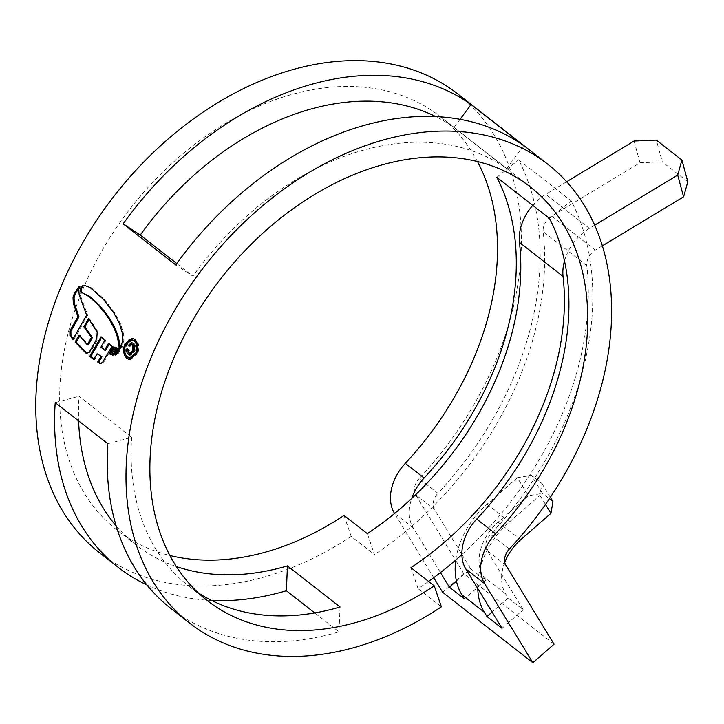 <?xml version="1.0" encoding="UTF-8"?>
<svg xmlns="http://www.w3.org/2000/svg" width="724" height="724" viewBox="0 0 724 724"><rect width="100%" height="100%" fill="white"/><g stroke="black" fill="none" stroke-linecap="round" stroke-linejoin="round"><path stroke-width="0.54" stroke-dasharray="3.62 2.71" d="M523.687 145.615L506.61 168.574A262.423 187.489 128 0 0 439.522 143.406A262.423 187.489 128 0 0 192.901 276.152L175.76 264.93M176.756 263.545L192.901 276.152M477.478 161.543A262.423 187.489 128 0 0 440.074 116.455A262.423 187.489 128 0 0 368.1 87.649A262.423 187.489 128 0 0 101.116 252.269A262.423 187.489 128 0 0 117.089 530.149A262.423 187.489 128 0 0 169.905 555.498M107.849 443.712L131.668 437.35L79.043 396.263A262.423 187.489 128 0 0 78.617 420.888M116.166 525.905A262.423 187.489 128 0 0 135.886 544.819A262.423 187.489 128 0 0 176.385 566.575M131.668 437.35A262.423 187.489 128 0 0 188.512 585.906A262.423 187.489 128 0 0 198.231 592.829M506.61 168.574L453.975 127.487A262.423 187.489 128 0 0 435.73 116.591M170.891 608.477A291.048 207.942 128 0 0 250.721 640.432A291.048 207.942 128 0 0 338.986 631.853L314.75 612.92M146.9 584.956A291.048 207.942 128 0 0 198.095 599.345A291.048 207.942 128 0 0 211.652 600.458M99.469 552.711A291.048 207.942 128 0 0 179.299 584.666A291.048 207.942 128 0 0 351.185 536.403L374.489 554.602L367.349 533.642M634.088 141.035L639.998 162.782L551.67 216.078A13.629 9.738 128 0 0 543.181 231.58A291.048 207.942 -52 0 1 374.489 554.602M602.332 245.861L595.282 250.124A13.629 9.738 128 0 0 586.793 265.618A291.048 207.942 -52 0 1 461.894 554.593M428.563 581.435A291.048 207.942 -52 0 1 418.092 588.648L410.951 567.679M441.396 606.839L418.092 588.648M504.764 562.367A42.264 30.191 -52 0 0 505.551 593.743L508.176 598.033L523.208 609.771L487.035 550.466A13.629 9.738 -52 0 1 490.546 534.375A291.048 207.942 128 0 0 571.236 200.892L518.61 159.805A291.048 207.942 128 0 1 437.92 493.288L419.124 478.609A291.048 207.942 128 0 0 457.695 93.894M456.437 581.046L470.582 568.684L485.614 580.422L464.419 598.947M440.454 572.566L413.205 527.896A42.264 30.191 -52 0 1 411.721 498.447M433.721 577.671L394.58 513.488M470.582 568.684L434.409 509.379A13.629 9.738 -52 0 1 437.92 493.288M485.614 580.422L482.999 576.132A42.264 30.191 -52 0 1 498.076 522.194L528.366 495.741L542.457 493.388L531.47 475.369L517.37 477.722L528.366 495.741M554.059 644.215L463.84 573.779L415.612 494.7A13.629 9.738 -52 0 1 419.124 478.609M344.045 515.443L351.185 536.403M463.84 573.779L442.645 592.295M549.48 218.413L571.236 200.892M496.854 177.326L518.61 159.805M508.176 598.033L492.112 612.061M502.004 628.287L523.208 609.771M55.223 402.625L79.043 396.263M340.072 606.984L338.986 631.853M460.066 119.315L453.975 127.487M639.998 162.782L662.243 161.841L656.333 140.103M687.8 181.796L662.243 161.841M566.639 181.733L545.76 194.34A42.264 30.191 128 0 0 532.746 205.354M594.648 225.191L589.372 228.377A42.264 30.191 128 0 0 564.494 260.966M552.982 501.605L542.457 493.388M477.75 588.521A70.889 50.644 -52 0 1 509.642 521.787L539.932 495.334L541.995 483.587L531.47 475.369M541.995 483.587L550.349 497.288M455.785 559.978A70.889 50.644 -52 0 1 487.089 504.176L517.37 477.722M545.48 504.429L539.932 495.334M133.207 338.361L135.66 339.402C139.026 342.769 139.705 347.538 137.705 353.71L136.664 353.593M137.705 353.71L130.438 359.719L128.058 358.67C124.591 355.294 123.804 350.516 125.705 344.343M135.66 339.402L134.619 339.275M132.935 339.9L126.573 345.013C124.944 350.298 125.614 354.38 128.582 357.267L130.682 358.163M126.573 345.013L125.542 344.886M73.26 338.669L73.893 339.475L72.853 339.348M78.69 288.641L80.21 286.541L79.74 288.623L80.21 294.849L87.685 315.32L73.893 339.475M80.21 286.541L79.16 286.414M80.21 294.849L79.178 294.722M87.685 315.32L86.645 315.202M89.079 319.619L89.586 318.759L98.238 332.307L97.803 339.194L90.373 352.117L87.124 353.375M86.88 353.529L87.414 353.52M79.712 336.026L80.12 335.312L88.31 345.004M80.12 335.312L79.079 335.185M89.586 318.759L88.554 318.632M98.238 332.307L97.206 332.189M97.803 339.194L96.763 339.067M94.039 358.977L94.817 359.538L98.165 353.918M109.08 344.244L109.351 343.755L112.98 346.47L103.514 362.643L101.025 363.602L101.632 363.801L100.582 363.683M101.079 336.787L102.111 336.913L105.758 340.606L101.957 347.303L105.668 350.262M105.758 340.606L104.718 340.488M101.957 347.303L100.917 347.176M109.351 343.755L108.31 343.628M112.98 346.47L111.939 346.344M94.817 359.538L93.776 359.412M110.111 353.819L111.378 354.507L115.397 347.611L114.356 347.484M113.822 347.258L115.397 347.611M114.003 346.941L112.962 346.823M111.378 354.507L110.347 354.38M112.609 354.715L113.849 355.33L118.084 348.063L115.605 347.674M113.849 355.33L112.817 355.203M120.79 347.475L122.501 346.506L117.967 354.036L115.505 354.688M122.501 346.506L121.46 346.38M117.967 354.036L116.935 353.909M115.297 355.068L114.256 354.95M83.387 285.899L85.314 285.455L84.274 285.328M120.012 346.036L120.039 346.624L122.338 344.941L123.804 341.221L123.65 334.262L120.718 324.225L115.071 313.42L104.491 299.492L91.097 287.609L85.314 285.455M120.039 346.624L118.998 346.497M129.207 345.529L132.727 342.814L133.922 343.339C135.868 345.203 136.175 347.864 134.863 351.33L130.8 355.213L129.469 354.615M132.555 344.425L130.22 346.325L129.451 345.719M126.972 348.461L129.017 349.375L130.048 352.932L131.026 353.366M129.017 349.375L127.985 349.258M130.048 352.932L129.008 352.814M130.22 346.325L129.18 346.199M133.922 343.339L132.881 343.212M586.793 265.618L543.181 231.58M509.343 549.045L490.546 534.375M413.205 527.896L394.661 513.416M505.551 593.743L482.999 576.132M505.832 565.136L487.035 550.466M434.409 509.379L415.612 494.7M595.282 250.124L551.67 216.078M589.372 228.377L545.76 194.34M520.628 539.805L498.076 522.194M509.642 521.787L487.089 504.176M128.582 357.267L127.542 357.14M79.74 288.623L78.699 288.496M90.373 352.117L89.333 351.991M103.514 362.643L102.473 362.516M116.89 354.688L115.849 354.561M91.097 287.609L90.057 287.482M104.491 299.492L103.451 299.365M108.663 304.469L107.623 304.342M115.071 313.42L114.03 313.293M120.718 324.225L119.677 324.099M123.65 334.262L122.618 334.135M123.804 341.221L122.763 341.094M122.338 344.941L121.306 344.814M134.863 351.33L133.822 351.203M207.308 600.585L188.512 585.906M135.886 544.819L117.089 530.149M530.294 186.892L440.074 116.455M129.406 359.593L130.438 359.719M132.166 338.235L133.207 338.352M131.687 342.678L132.727 342.805M129.768 355.086L130.8 355.213"/><path stroke-width="1.09" d="M435.73 116.591A262.423 187.489 128 0 0 386.897 102.319A262.423 187.489 128 0 0 140.275 235.065L176.756 263.545M169.905 555.498A262.423 187.489 128 0 0 189.064 558.964A262.423 187.489 128 0 0 344.045 515.443L367.349 533.642A262.423 187.489 -52 0 0 519.452 242.386A42.264 30.191 128 0 1 532.746 205.354M78.617 420.888A262.423 187.489 128 0 0 116.166 525.905M176.385 566.575A262.423 187.489 128 0 0 207.86 573.634A262.423 187.489 128 0 0 287.446 565.896L340.072 606.984A262.423 187.489 128 0 1 260.486 614.721A262.423 187.489 128 0 1 198.231 592.829M434.255 585.879L441.396 606.839A291.048 207.942 128 0 1 269.518 655.102A291.048 207.942 128 0 1 189.688 623.147A291.048 207.942 128 0 1 171.977 314.949A291.048 207.942 128 0 1 468.084 132.374A291.048 207.942 128 0 1 547.905 164.33A291.048 207.942 128 0 1 509.343 549.045A13.629 9.738 -52 0 0 505.832 565.136L554.059 644.215L532.855 662.731L484.627 583.653A42.264 30.191 -52 0 1 495.524 533.769A262.423 187.489 128 0 0 530.294 186.892A262.423 187.489 128 0 0 458.319 158.085A262.423 187.489 128 0 0 191.335 322.696A262.423 187.489 128 0 0 207.308 600.585A262.423 187.489 128 0 0 279.283 629.391A262.423 187.489 128 0 0 434.255 585.879L410.951 567.679A262.423 187.489 -52 0 0 563.055 276.432L519.452 242.386M492.112 612.061L486.971 616.549L502.004 628.287L465.831 568.983A42.264 30.191 -52 0 1 476.727 519.099A262.423 187.489 128 0 0 549.48 218.413L496.854 177.326A262.423 187.489 128 0 1 424.101 478.012L405.304 463.333A262.423 187.489 128 0 0 477.478 161.543M211.652 600.458A291.048 207.942 128 0 0 286.36 590.757L314.75 612.92M461.894 554.593A291.048 207.942 -52 0 1 428.563 581.435M471.062 104.528L523.687 145.615A291.048 207.942 128 0 0 449.287 117.704A291.048 207.942 128 0 0 175.76 264.93L123.134 223.843A291.048 207.942 128 0 1 396.662 76.608A291.048 207.942 128 0 1 471.062 104.528L460.066 119.315M547.905 164.33L457.695 93.894A291.048 207.942 128 0 0 377.865 61.938A291.048 207.942 128 0 0 81.758 244.513A291.048 207.942 128 0 0 99.469 552.711L118.265 567.39A291.048 207.942 128 0 0 146.9 584.956M189.688 623.147L170.891 608.477A291.048 207.942 128 0 1 107.849 443.712L55.223 402.625A291.048 207.942 128 0 0 118.265 567.39M124.664 344.217C122.763 350.389 123.551 355.167 127.017 358.552L129.406 359.593L136.664 353.593C138.673 347.429 137.985 342.66 134.619 339.275L132.166 338.235L124.664 344.217L125.705 344.343L129.252 339.493M118.048 348.099L114.256 354.95L116.935 353.909L121.46 346.38L118.048 348.099L120.465 348.009M117.053 347.945L112.817 355.203L111.568 354.597L115.605 347.674L117.053 347.945M114.356 347.484L110.347 354.38L109.071 353.692L112.962 346.823L114.356 347.484M97.125 353.801L101.966 356.724L97.125 353.801L93.776 359.412L89.758 356.371L101.079 336.787L104.718 340.488L100.917 347.176L104.627 350.135L108.31 343.628L111.939 346.344L102.473 362.516L99.984 363.475L100.582 363.674M101.966 356.724L98.717 362.172L101.025 363.602L99.984 363.475L97.668 362.054L100.926 356.597M80.12 335.312L76.12 342.162L87.124 353.375L85.83 353.059L75.07 342.045L79.079 335.185L87.269 344.886L91.378 337.429L83.848 326.75L88.554 318.632L97.206 332.189L96.763 339.067L89.333 351.991L86.084 353.249L86.88 353.529M72.853 339.348L86.645 315.202L79.178 294.722L78.699 288.496L79.16 286.414L74.291 293.473L73.024 297.709L73.296 303.193L77.939 316.687L69.866 331.031L69.929 335.52L72.853 339.348M80.563 288.324L80.445 291.808L89.124 296.614L97.975 304.686L105.098 313.248L109.559 319.8L114.265 328.578L117.469 337.085L118.998 346.497L121.306 344.814L122.763 341.094L122.618 334.135L119.677 324.099L114.03 313.293L103.451 299.365L90.057 287.482L84.274 285.328L81.332 286.623L80.563 288.324L81.604 288.451L82.373 286.749L81.332 286.623M486.971 616.549L484.356 612.26L461.803 594.648L464.419 598.947L449.378 587.2L456.437 581.046M411.721 498.447A42.264 30.191 -52 0 1 424.101 478.012M394.58 513.488L394.417 513.226A42.264 30.191 -52 0 1 405.304 463.333M449.378 587.2L440.454 572.566M532.855 662.731L442.645 592.295L433.721 577.671M287.446 565.896L286.36 590.757M140.275 235.065L123.134 223.843M683.601 196.819L677.691 175.081L681.89 160.058L687.8 181.796L683.601 196.819L602.332 245.861M681.89 160.058L656.333 140.103L634.088 141.035L566.639 181.733M677.691 175.081L594.648 225.191M564.494 260.966A42.264 30.191 128 0 0 563.055 276.432M550.349 497.288L552.982 501.605L550.919 513.352L545.48 504.429M504.764 562.367A42.264 30.191 -52 0 1 520.628 539.805L550.919 513.352M461.803 594.648A70.889 50.644 -52 0 1 455.785 559.978M484.356 612.26A70.889 50.644 -52 0 1 477.75 588.521M128.058 358.67L127.017 358.552M137.813 347.683L135.062 340.805L131.895 339.782L134.021 340.678C136.917 343.565 137.515 347.638 135.804 352.905L129.641 358.036L127.542 357.14C124.573 354.262 123.913 350.181 125.542 344.886L131.895 339.791M129.641 358.036L130.682 358.163L136.836 353.031L135.804 352.905M78.69 288.641L75.332 293.6L74.056 297.836L74.328 303.32L78.979 316.813L70.907 331.149L70.97 335.637L73.26 338.669M70.907 331.149L69.866 331.031M78.979 316.813L77.939 316.687M75.332 293.6L74.291 293.473M87.269 344.886L88.31 345.004L92.419 337.556L84.889 326.868L89.079 319.619M76.12 342.162L75.07 342.045M92.419 337.556L91.378 337.429M84.889 326.868L83.848 326.75M101.043 338.787L90.799 356.489L94.039 358.977M104.627 350.135L105.668 350.262L109.351 343.755M90.799 356.489L89.758 356.371M98.717 362.172L97.668 362.054M114.003 346.941L110.111 353.819L110.528 354.072M110.111 353.819L109.071 353.692M116.645 347.792L112.98 354.914M112.609 354.715L111.568 354.597M115.297 355.068L119.089 348.217M120.039 346.624L118.501 337.212L115.297 328.705L110.6 319.927L106.138 313.374L99.016 304.813L90.165 296.74L80.445 291.808M81.486 291.926L81.604 288.451M82.373 286.749L83.387 285.899L82.346 285.772M128.429 354.488L129.768 355.086L133.822 351.203C135.144 347.764 134.827 345.095 132.881 343.212L131.687 342.696L128.175 345.411L129.18 346.199L131.515 344.298L132.374 344.669L132.827 350.38L129.994 353.249L129.008 352.814L127.985 349.258L126.972 348.461C126.302 351.212 126.79 353.222 128.429 354.488L129.469 354.615L127.668 350.443M129.451 345.719L128.175 345.411M129.994 353.249L131.026 353.366L133.868 350.497L133.406 344.796L132.555 344.425M133.406 344.796L132.374 344.669M495.524 533.769L476.727 519.099M484.627 583.653L465.831 568.983M135.062 340.805L134.021 340.678M70.97 335.637L69.929 335.52M74.328 303.32L73.296 303.193M74.056 297.836L73.024 297.709M74.373 295.79L73.332 295.663M86.88 353.176L85.83 353.059M119.623 342.099L118.582 341.981M118.501 337.212L117.469 337.085M115.297 328.705L114.265 328.578M114.003 325.927L112.962 325.809M110.6 319.927L109.559 319.8M106.138 313.374L105.098 313.248M101.912 307.971L100.871 307.845M99.016 304.813L97.975 304.686M90.165 296.74L89.124 296.614M133.868 350.497L132.827 350.38M131.515 344.298L132.555 344.416"/></g></svg>
